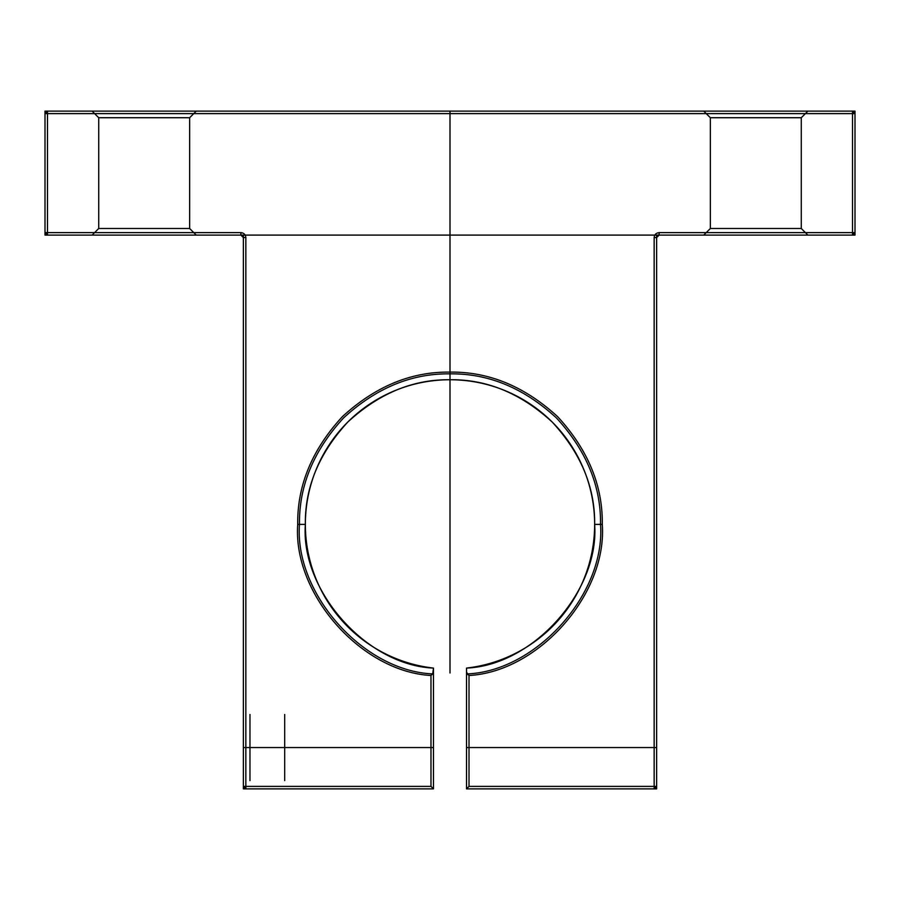 <?xml version="1.0" encoding="UTF-8"?>
<svg xmlns="http://www.w3.org/2000/svg" width="900" height="900" viewBox="0 0 900 900"><rect width="100%" height="100%" fill="white"/><g stroke="black" fill="none" stroke-linecap="round" stroke-linejoin="round"><path stroke-width="1.35" d="M245.846 788.873L245.846 786.398L243.371 786.398L245.846 786.398L245.846 237.578L243.371 237.578L240.885 235.102L240.885 232.627L45 232.627L47.475 232.627L47.475 113.603L47.475 235.102L45 232.627L45 113.603L47.475 111.127L47.475 113.603L47.475 111.127L852.525 111.127L852.525 113.603L852.525 111.127L855 113.603L855 232.627L855 113.603L852.525 113.603L855 113.603L852.525 111.127L47.475 111.127L45 113.603L47.475 113.603L45 113.603L45 232.627L47.475 235.102L240.885 235.102L47.475 235.102L47.475 232.627L240.885 232.627C243.877 232.942 245.531 234.596 245.846 237.578L245.846 786.398L430.988 786.398L430.988 675.484L430.988 786.398L433.474 788.873L433.474 672.244L433.474 788.873L245.846 788.873L245.846 786.398L430.988 786.398L433.474 788.873L245.846 788.873L243.371 786.398L243.371 237.578L243.371 786.398L243.371 747.551L243.371 786.398L245.846 788.873M703.744 235.102L807.885 235.102L703.744 235.102L710.359 228.487L801.27 228.487L807.885 235.102M466.526 668.081C533.183 665.359 599.558 590.906 594.641 524.385C595.136 487.474 581.018 453.375 552.274 422.111C521.01 393.368 486.911 379.249 450 379.744C413.089 379.249 378.99 393.368 347.726 422.111C318.983 453.375 304.864 487.474 305.359 524.385L299.475 524.385C294.356 593.595 363.397 671.062 432.743 673.92L433.474 668.081L433.474 672.244L430.988 675.484C361.361 671.794 292.68 593.933 297.72 524.385L299.475 524.385L297.72 524.385C297.191 485.527 312.064 449.629 342.315 416.711C375.244 386.449 411.131 371.588 450 372.105C488.869 371.588 524.756 386.449 557.685 416.711C587.936 449.629 602.809 485.527 602.28 524.385L600.525 524.385C601.043 485.966 586.35 450.495 556.436 417.949C523.901 388.035 488.419 373.343 450 373.86C411.581 373.343 376.099 388.035 343.564 417.949C313.65 450.495 298.957 485.966 299.475 524.385C298.957 485.966 313.65 450.495 343.564 417.949C376.099 388.035 411.581 373.343 450 373.86C488.419 373.343 523.901 388.035 556.436 417.949C586.35 450.495 601.043 485.966 600.525 524.385L602.28 524.385C607.32 593.933 538.639 671.794 469.012 675.484L466.526 672.244L466.526 668.081L466.526 788.873L654.154 788.873L466.526 788.873L469.012 786.398L469.012 675.484C538.639 671.794 607.32 593.933 602.28 524.385C602.809 485.527 587.936 449.629 557.685 416.711C524.756 386.449 488.869 371.588 450 372.105C411.131 371.588 375.244 386.449 342.315 416.711C312.064 449.629 297.191 485.527 297.72 524.385C292.68 593.933 361.361 671.794 430.988 675.484L432.743 673.92C363.397 671.062 294.356 593.595 299.475 524.385L305.359 524.385C300.442 590.906 366.817 665.359 433.474 668.081C366.817 665.359 300.442 590.906 305.359 524.385C304.864 487.474 318.983 453.375 347.726 422.111C378.99 393.368 413.089 379.249 450 379.744C486.911 379.249 521.01 393.368 552.274 422.111C581.018 453.375 595.136 487.474 594.641 524.385C599.558 590.906 533.183 665.359 466.526 668.081L466.526 788.873L466.526 672.244L467.257 673.92C536.602 671.062 605.644 593.595 600.525 524.385C605.644 593.595 536.602 671.062 467.257 673.92L469.012 675.484L469.012 786.398L466.526 788.873L656.629 788.873L656.629 235.102L855 235.102L855 111.127L45 111.127L45 235.102L243.371 235.102L243.371 788.873L433.474 788.873L433.474 668.081A144.641 144.641 0 0 1 327.589 447.334A144.641 144.641 0 0 1 572.411 447.334A144.641 144.641 0 0 1 466.526 668.081M703.744 111.127L710.359 117.731L801.27 117.731L801.27 228.487L710.359 228.487L710.359 117.731L801.27 117.731L807.885 111.127L703.744 111.127L807.885 111.127M650.025 747.551L656.629 747.551L656.629 774.821L656.629 720.27L656.629 747.551L650.025 747.551C650.025 774.191 650.025 774.191 650.025 747.551L466.526 747.551C466.526 774.191 466.526 774.191 466.526 747.551C466.526 720.911 466.526 720.911 466.526 747.551L650.025 747.551C650.025 720.911 650.025 720.911 650.025 747.551M654.154 786.398L654.154 788.873L654.154 786.398L656.629 786.398L656.629 237.578L656.629 786.398L654.154 788.873L656.629 786.398L654.154 786.398L654.154 237.578L656.629 237.578L654.154 237.578L654.154 786.398L469.012 786.398L654.154 786.398M852.525 232.627L852.525 113.603L852.525 232.627L855 232.627L852.525 235.102L852.525 232.627L852.525 235.102L659.115 235.102L656.629 237.578L659.115 235.102L659.115 232.627L852.525 232.627L659.115 232.627C656.123 232.942 654.469 234.596 654.154 237.578C654.469 234.596 656.123 232.942 659.115 232.627L659.115 235.102L852.525 235.102L855 232.627L852.525 232.627M196.256 111.127L92.115 111.127L196.256 111.127L189.641 117.731L98.73 117.731L189.641 117.731L189.641 228.487L196.256 235.102L92.115 235.102L196.256 235.102M243.371 747.551L243.371 707.873L243.371 747.551L249.975 747.551L249.975 714.488L249.975 747.551L243.371 747.551M92.115 111.127L98.73 117.731L98.73 228.487L92.115 235.102M284.692 747.551L284.692 714.488L284.692 747.551C284.692 720.911 284.692 720.911 284.692 747.551C284.692 774.191 284.692 774.191 284.692 747.551L284.692 780.615L284.692 747.551L249.975 747.551L249.975 780.615L249.975 747.551L433.474 747.551C433.474 774.191 433.474 774.191 433.474 747.551L284.692 747.551M594.641 524.385L600.525 524.385L594.641 524.385M245.846 237.578C245.531 234.596 243.877 232.942 240.885 232.627L240.885 235.102L243.371 237.578L245.846 237.578M98.73 228.487L189.641 228.487L98.73 228.487M433.474 747.551C433.474 720.911 433.474 720.911 433.474 747.551M47.475 113.603L852.525 113.603L47.475 113.603M450 111.127L450 673.009M45 235.102L855 235.102M742.523 235.102L801.158 235.102L742.523 235.102M130.894 235.102L189.529 235.102L130.894 235.102M243.371 753.592L243.371 741.51L243.371 753.592M243.371 757.215L243.371 714.577L243.371 757.215"/></g></svg>
